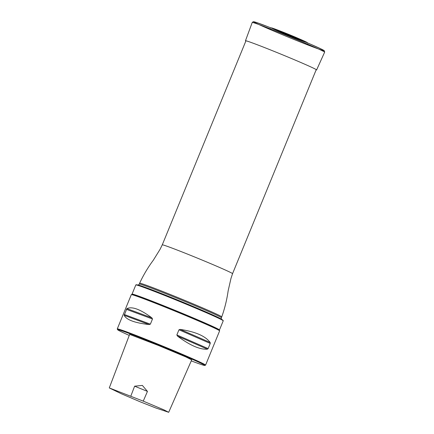 <?xml version="1.0" encoding="UTF-8"?>
<svg xmlns="http://www.w3.org/2000/svg" width="434" height="434" viewBox="0 0 434 434"><rect width="100%" height="100%" fill="white"/><g stroke="black" fill="none" stroke-linecap="round" stroke-linejoin="round"><path stroke-width="0.65" d="M219.468 329.981L223.233 320.802A47.241 1.318 -157.7 0 0 223.233 320.769A47.241 1.318 -157.7 0 0 223.06 320.585A47.241 1.318 -157.7 0 0 178.282 300.941A47.241 1.318 -157.7 0 0 135.837 284.926A47.241 1.318 -157.7 0 0 135.815 284.948L132.05 294.127A47.241 1.318 22.3 0 1 174.045 309.93A47.241 1.318 22.3 0 1 219.295 329.764A47.241 1.318 22.3 0 1 219.468 329.981A47.241 1.318 22.3 0 1 219.436 330.008L219.295 330.068M191.264 360.887A47.149 1.318 -157.7 0 0 204.794 365.455A47.149 1.318 -157.7 0 0 161.703 346.321A47.149 1.318 -157.7 0 0 117.587 329.688L117.278 328.939A47.718 1.335 22.3 0 1 117.272 328.901A47.718 1.335 22.3 0 1 161.931 345.773A47.718 1.335 22.3 0 1 205.575 365.113L219.62 330.865A47.718 1.335 -157.7 0 0 219.615 330.827L219.3 330.079A47.149 1.318 -157.7 0 0 176.188 311.01A47.149 1.318 -157.7 0 0 132.099 294.312L132.055 294.171A47.241 1.318 22.3 0 1 132.05 294.127M135.837 284.926L136.097 284.775A47.056 1.313 22.3 0 1 136.363 284.769A47.056 1.313 22.3 0 1 180.11 301.435A47.056 1.313 22.3 0 1 222.968 320.287A47.056 1.313 22.3 0 1 223.152 320.476L223.233 320.769M222.968 320.287A47.056 1.313 22.3 0 1 222.978 320.292L221.698 319.321A45.51 1.269 -157.7 0 0 180.251 301.093A45.51 1.269 -157.7 0 0 137.947 284.97L136.363 284.769M205.575 365.113A47.718 1.335 22.3 0 1 205.542 365.14L204.794 365.455M219.615 330.827A47.718 1.335 -157.7 0 0 175.976 311.525A47.718 1.335 -157.7 0 0 131.35 294.626A47.718 1.335 -157.7 0 0 131.318 294.653L117.272 328.901M208.13 348.6L210.246 343.44L210.17 342.491C205.466 336.09 195.49 331.733 180.24 329.411L178.971 329.775L176.855 334.939L177.495 336.1C189.902 345.35 199.879 349.712 207.43 349.18L208.13 348.6L176.855 334.939M150.37 324.16L152.486 319.001L151.9 317.883C140.383 309.312 132.05 306.225 126.912 308.617L124.167 315.306C126.462 319.847 134.795 322.934 149.155 324.567L150.37 324.16L124.265 314.482M143.242 401.13L164.014 409.902L168.69 412.3L191.714 359.862L185.936 356.965L158.6 345.524L129.636 334.402L109.281 387.931L143.242 401.13L147.452 391.403L142.357 385.419L134.621 386.184L130.835 396.085M117.587 329.688A47.149 1.318 -157.7 0 0 117.76 329.862A47.149 1.318 -157.7 0 0 129.256 335.411M168.69 412.3L156.018 408.058L140.838 402.079L121.308 393.752L109.281 387.931M134.621 386.184L147.452 391.403M268.093 26.778L278.145 30.657A20.078 0.559 22.3 0 1 287.454 34.357A20.078 0.559 22.3 0 1 300.442 39.803L310.321 44.1A38.024 1.063 22.3 0 1 302.324 42.792A38.024 1.063 22.3 0 1 254.004 21.781A38.024 1.063 22.3 0 1 310.321 44.1A38.024 1.063 22.3 0 0 285.729 33.787A38.024 1.063 22.3 0 0 268.093 26.778A38.024 1.063 22.3 0 1 323.856 50.431A38.024 1.063 22.3 0 1 274.7 31.465A38.024 1.063 22.3 0 1 268.093 26.778L255.989 22.34L253.25 21.7L252.23 22.476A39.131 1.09 22.3 0 1 285.187 34.812A39.131 1.09 22.3 0 1 324.637 52.167L324.453 50.903L322.055 49.433L310.321 44.1M245.834 41.094A38.447 1.074 22.3 0 1 245.465 40.763A38.447 1.074 22.3 0 1 260.015 45.803A38.447 1.074 22.3 0 1 277.847 52.888A38.447 1.074 22.3 0 1 302.715 63.315A38.447 1.074 22.3 0 1 316.608 69.945A38.447 1.074 22.3 0 1 316.12 69.917M221.709 319.332A45.51 1.269 -157.7 0 0 221.698 319.321C221.427 319.375 221.324 318.849 221.389 317.742A44.377 1.237 22.3 0 0 221.226 317.542A44.377 1.237 22.3 0 0 178.721 298.907A44.377 1.237 22.3 0 0 139.271 284.064L139.623 283.212C143.41 275.075 147.989 267.387 153.354 260.161L160.059 249.338L162.262 244.857A37.986 1.058 22.3 0 1 196.032 257.563A37.986 1.058 22.3 0 1 232.412 273.512A37.986 1.058 22.3 0 1 232.548 273.686L316.245 69.614M139.623 283.212A44.377 1.237 22.3 0 1 179.074 298.055A44.377 1.237 22.3 0 1 221.579 316.69A44.377 1.237 22.3 0 1 221.741 316.891C224.758 308.433 226.89 299.748 228.148 290.834L230.975 278.422L232.548 273.686M207.43 349.18L177.495 336.1M210.17 342.491L180.24 329.411M210.246 343.44L178.971 329.775M149.155 324.567L124.167 315.306M151.9 317.883L126.912 308.617M152.486 319.001L126.381 309.323M270.556 28.015L271.201 27.863C272.183 28.172 269.427 26.935 278.78 30.467A19.215 0.537 22.3 0 1 306.963 42.418A19.215 0.537 22.3 0 1 282.122 32.832A19.215 0.537 22.3 0 1 278.78 30.467A19.215 0.537 22.3 0 1 287.693 34.009A19.215 0.537 22.3 0 1 300.122 39.217A19.215 0.537 22.3 0 1 296.08 38.561A19.215 0.537 22.3 0 1 271.662 27.944A19.215 0.537 22.3 0 1 300.122 39.217C309.258 43.275 306.431 42.217 307.348 42.684L307.695 43.248M288.171 34.167A14.257 0.396 22.3 0 1 297.388 38.029A14.257 0.396 22.3 0 1 294.393 37.541A14.257 0.396 22.3 0 1 276.279 29.664A14.257 0.396 22.3 0 1 297.388 38.029L288.171 34.167A14.257 0.396 22.3 0 0 281.558 31.541A14.257 0.396 22.3 0 1 302.465 40.405A14.257 0.396 22.3 0 1 284.037 33.293A14.257 0.396 22.3 0 1 281.558 31.541L288.171 34.167M162.262 244.857L245.959 40.785M221.389 317.742L221.741 316.891M139.271 284.064C138.56 284.894 138.115 285.198 137.936 284.97M132.099 294.312L131.35 294.626M281.558 31.541L278.785 30.467M297.388 38.029L300.116 39.217M316.608 69.945L324.637 52.167M245.465 40.763L252.23 22.476"/></g></svg>
